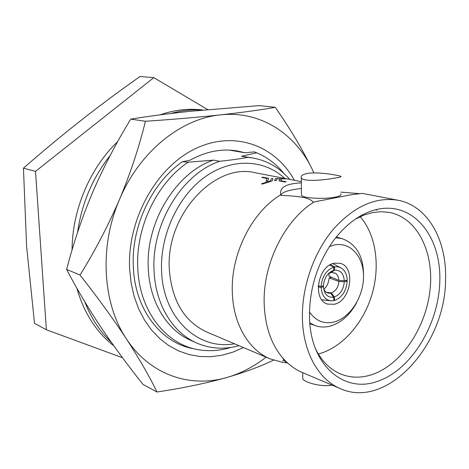 <?xml version="1.0" encoding="UTF-8"?>
<svg xmlns="http://www.w3.org/2000/svg" width="469" height="469" viewBox="0 0 469 469"><rect width="100%" height="100%" fill="white"/><g stroke="black" fill="none" stroke-linecap="round" stroke-linejoin="round"><path stroke-width="0.7" d="M77.537 232.483C81.729 203.429 92.61 177.751 110.192 155.45M170.816 113.498C181.532 110.496 192.091 109.359 202.502 110.074M203.024 110.027L202.18 109.928C188.374 108.269 174.327 109.916 160.046 114.858M117.701 141.574C89.978 168.002 72.203 209.919 72.056 250.059M111.229 342.171C99.856 331.477 91.027 318.005 84.754 301.749M76.869 288.212C83.969 312.993 96.297 332.204 113.844 345.846M301.344 181.626L255.206 172.739C214.696 162.426 165.698 214.966 169.309 269.142C171.73 300.541 184.194 321.494 206.712 332.005L270.296 358.943C248.552 350.05 232.9 323.61 232.302 291.548C230.947 253.518 252.146 211.748 280.749 194.77L281.031 195.403C289.801 195.679 297.416 196.388 303.865 197.537C309.241 198.868 312.301 200.451 313.052 202.28L314.166 201.916C284.964 219.727 263.05 263.355 264.158 302.886C264.833 325.545 270.924 343.795 282.444 357.642C288.212 364.378 294.825 369.326 302.282 372.492L340.506 388.69C387.077 409.777 445.626 344.621 445.55 279.63C446.969 240.251 427.804 205.709 397.888 200.228C375.399 196.658 353.808 206.424 333.101 229.534C314.066 252.263 302.183 285.803 302.388 316.481C302.464 351.328 318.258 379.62 340.506 388.69M340.775 192.126L358.949 193.591M309.446 311.979C315.801 321.036 324.079 324.36 334.28 321.939C350.085 317.789 363.463 296.906 363.522 276.827C363.809 256.701 350.466 241.535 334.315 245.023L329.344 246.612M309.774 322.871L315.109 325.592C319.993 327.309 325.087 327.468 330.393 326.055C341.186 322.795 349.915 315.027 356.592 302.763M334.291 304.27C351.046 301.004 355.989 266.738 340.078 263.302L334.309 263.203C317.619 265.859 312.12 300.23 327.655 304.105L334.291 304.27M313.89 172.885L312.389 169.643C302.417 149.271 290.041 128.494 275.268 107.313C260.752 109.898 242.455 112.425 220.389 114.887C180.905 118.61 139.352 151.903 119.501 199.489C99.006 246.712 102.57 303.502 126.396 338.858C149.799 374.913 190.273 388.314 227.09 377.422C240.972 373.383 253.969 366.629 266.087 357.161M313.925 172.885L312.389 169.643C295.364 133.559 260.096 110.432 220.389 114.887C198.065 117.273 173.073 119.402 145.419 121.272C139.205 146.832 130.564 172.903 119.501 199.489C107.999 226.035 94.838 251.214 80.011 275.016C97.599 297.381 113.058 318.662 126.396 338.858C139.34 358.861 149.535 376.572 156.974 391.996C182.828 388.121 206.202 383.267 227.09 377.422C245.346 372.075 260.817 366.324 273.497 360.174M156.974 391.996L142.981 384.398C127.474 364.9 113.211 345.465 100.178 326.102C87.41 306.832 76.236 287.937 66.645 269.429C73.416 243.13 82.11 217.364 92.727 192.126C103.678 166.917 116.359 142.582 130.775 119.114C149.47 116.113 169.502 113.486 190.883 111.235L259.199 105.613L275.268 107.313M229.271 150.103L244.947 152.759L254.409 151.886L256.678 152.8L241.553 156.247L247.855 157.35C239.87 158.862 230.449 160.175 219.592 161.289C182.072 173.794 151.294 223.953 154.061 270.595C155.315 304.451 172.797 332.709 196.728 343.032C210.282 348.842 224.364 349.722 238.973 345.676M244.947 152.759L237.179 150.93C221.538 148.368 205.797 151.469 189.968 160.246L182.459 161.699C151.815 182.687 131.015 226.791 133.337 267.125C135.019 310.478 162.075 344.029 194.846 348.954M294.368 180.284C275.244 145.279 234.019 129.919 195.098 148.814C156.183 167.415 127.029 219.897 129.632 269.001L131.109 283.018L134.134 296.361L138.631 308.79L144.493 320.098L151.593 330.1L159.771 338.647L168.869 345.63L178.712 350.959L189.124 354.587L199.917 356.499L210.909 356.704L221.937 355.238L232.835 352.166L243.434 347.564M289.608 179.369C279.729 167.867 267.547 160.75 253.055 158.024L241.553 156.247M283.921 173.454C277.455 165.469 269.81 159.237 260.987 154.764L256.678 152.8M219.592 161.289L213.401 160.14C176.051 172.51 145.484 222.218 148.292 268.485C149.582 302.065 167.017 330.129 190.865 340.424L196.728 343.032M213.401 160.14L188.251 162.192C156.992 182.722 135.465 227.424 137.792 268.309C139.451 312.735 167.82 346.591 201.5 350.155C211.32 351.357 221.139 350.443 230.959 347.418M284.835 178.449C264.287 159.325 232.184 157.596 205.199 176.807C178.243 195.954 160.046 234.74 161.571 270.724C162.895 318.328 198.258 350.607 234.5 343.777M253.055 158.024L247.855 157.35M376.871 381.567C344.398 393.133 311.527 366.142 309.587 320.04C308.649 290.598 316.768 263.924 333.951 239.999C347.347 222.716 362.273 212.398 378.735 209.045C414.344 202.28 441.265 237.261 439.811 281.107C438.808 324.888 410.867 370.639 376.871 381.567M355.314 219.181L363.979 215.06L372.697 212.557L380.98 211.701L388.994 212.357C417.533 217.54 434.552 252.685 429.932 290.786C425.506 328.904 400.467 365.621 371.167 374.883C360.227 378.284 349.798 377.879 339.884 373.664C329.754 369.156 321.699 361.007 315.719 349.229M397.888 200.228L362.408 193.392L350.976 194.782L314.166 201.916M267.676 180.987L268.673 178.343L267.676 180.987L266.017 181.098L267.676 180.987M266.017 181.098L266.978 178.466L261.743 177.434L266.972 178.478M284.935 182.001L279.043 180.841L284.935 182.019L286.237 181.796L284.935 182.019M280.767 180.717L281.564 179.023L280.755 180.717L286.237 181.796M276.276 180.6L277.079 178.759L285.908 178.877L277.079 178.742L276.276 180.6L274.611 180.624L276.276 180.6M272.137 180.934L273.034 178.642L272.137 180.934L262.534 184.041L261.491 183.83L270.525 180.846L271.387 178.619L273.034 178.642M280.749 194.77C279.231 187.547 286.096 183.578 301.356 182.875M301.438 194.201L301.444 195.362C303.097 198.141 323.551 199.372 334.473 197.279C339.632 196.3 341.737 195.157 340.77 193.855M334.485 178.138C339.679 177.364 341.784 176.743 340.805 176.274C338.829 175.435 318.867 171.654 307.975 173.337C302.634 174.362 300.418 175.852 301.321 177.815C303.038 182.013 323.458 180.237 334.485 178.138M318.334 353.995L319.688 353.626C342.821 346.884 363.557 322.906 372.005 294.403C380.412 265.888 375.997 234.647 360.139 216.678M188.251 162.192L182.459 161.699M332.111 385.131C321.189 387.288 304.328 382.276 302.763 378.905L302.751 377.269M270.296 358.943L282.76 362.396L287.479 362.889M284.32 359.758L282.825 360.843M274.611 180.624L275.479 178.578L285.908 178.859M279.043 180.841L279.911 178.918L281.564 179.023M272.137 180.917L262.534 184.041M262.534 184.024L261.491 183.813M261.743 177.434L263.027 177.235L268.673 178.343M301.397 188.438C288.025 190.074 281.236 192.396 281.031 195.403M283.809 359.201L283.088 360.989M207.667 109.594L153.82 77.649L35.509 171.378L46.372 329.76L122.538 357.753M153.82 77.649L140.002 76.529C99.768 104.792 60.917 135.342 23.45 168.172L26.592 246.172L34.518 323.37L46.372 329.76M23.45 168.172L35.509 171.378M66.645 269.429L80.011 275.016M130.775 119.114L145.419 121.272M363.358 280.538C364.741 258.237 357.495 244.214 341.631 238.469L335.693 237.754M331.618 277.29L329.132 277.877C328.781 282.508 327.045 286.313 323.927 289.291M328.728 273.521L329.132 276.229L338.905 280.403L344.305 280.779C343.613 273.321 340.289 269.786 334.338 270.185L331.425 272.489L331.061 272.307M326.436 292.31L331.431 292.914L334.321 297.018L334.649 300.471C342.13 297.446 346.315 291.02 347.212 281.201L344.305 281.722L338.899 281.488L329.132 277.877M334.321 297.018C340.236 294.602 343.566 289.502 344.305 281.722M331.431 292.914C335.81 291.067 338.301 287.257 338.899 281.488M345.495 280.573L347.212 281.201M334.649 300.471L333.905 300.377M323.188 285.856L323.463 286.723C324.249 294.256 327.62 297.751 333.588 297.199L330.581 293.125L327.298 292.773M323.61 288.511C324.759 291.483 326.676 293.055 329.361 293.219L330.581 293.125M323.463 286.723L321.136 287.462C321.787 295.675 325.228 300.148 331.472 300.881L333.928 300.652L333.588 297.199M321.136 287.462L318.181 286.823M333.594 270.355L333.946 267.054C326.318 269.968 322.051 276.458 321.136 286.518L323.458 285.768C324.208 277.841 327.591 272.7 333.594 270.355L330.569 272.688L328.03 273.996M318.234 285.773L321.136 286.518M333.946 267.054L329.76 265.073M338.905 280.403C338.706 277.115 337.551 274.746 335.429 273.292L331.425 272.489M344.305 280.779L347.218 280.274C347.001 274.629 345.078 270.572 341.45 268.104L338.219 266.855L334.673 266.89L334.338 270.185M330.358 264.727L334.673 266.89M282.444 357.642C284.296 360.784 285.926 362.572 287.321 363.012L287.802 363.182M309.845 323.686L315.109 325.592M375.376 209.801L376.929 210.094M301.444 195.362L301.321 177.815M302.763 378.905L302.716 372.679M336.203 237.115L341.631 238.469M329.959 300.711L321.793 299.773M329.361 293.219L328.435 293.119M340.095 267.406L332.797 263.631M335.429 273.292L334.602 272.858"/></g></svg>
